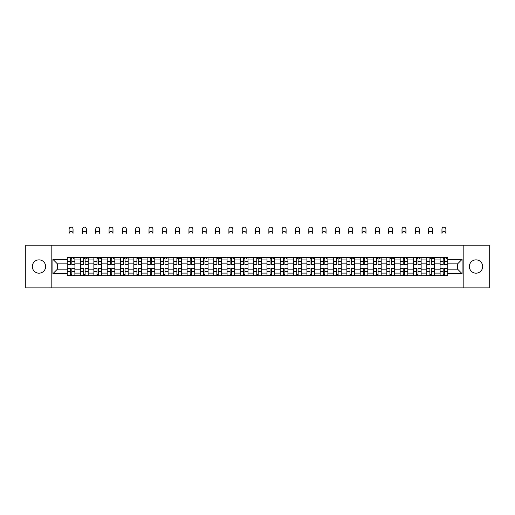 <?xml version="1.0" encoding="UTF-8"?>
<svg xmlns="http://www.w3.org/2000/svg" width="515" height="515" viewBox="0 0 515 515"><rect width="100%" height="100%" fill="white"/><g stroke="black" fill="none" stroke-linecap="round" stroke-linejoin="round"><path stroke-width="0.77" d="M476.021 259.869A6.656 6.656 0 0 0 469.358 266.525A6.656 6.656 0 0 0 476.021 273.182A6.656 6.656 0 0 0 482.677 266.525A6.656 6.656 0 0 0 476.021 259.869M38.979 259.869A6.656 6.656 0 0 0 32.323 266.525A6.656 6.656 0 0 0 38.979 273.182A6.656 6.656 0 0 0 45.642 266.525A6.656 6.656 0 0 0 38.979 259.869M463.815 287.866L489.25 287.866L489.25 245.185L25.75 245.185L25.75 287.866L463.815 287.866L463.815 245.185M80.552 275.705L80.552 259.953L74.92 259.953L74.92 275.705M74.92 259.953L74.92 257.352M80.552 259.953L80.552 257.352M88.232 257.352L88.232 275.705M93.865 275.705L93.865 257.352M101.552 257.352L101.552 275.705M107.184 275.705L107.184 257.352M114.864 257.352L114.864 275.705M120.497 275.705L120.497 257.352M128.184 257.352L128.184 275.705M133.816 275.705L133.816 257.352M141.496 257.352L141.496 275.705M147.129 275.705L147.129 257.352M154.815 257.352L154.815 275.705M160.448 275.705L160.448 257.352M168.128 257.352L168.128 275.705M173.761 275.705L173.761 257.352M181.447 257.352L181.447 275.705M187.08 275.705L187.08 257.352M194.76 257.352L194.76 275.705M200.393 275.705L200.393 257.352M208.079 257.352L208.079 275.705M213.712 275.705L213.712 257.352M221.392 257.352L221.392 275.705M227.025 275.705L227.025 257.352M234.711 257.352L234.711 275.705M240.344 275.705L240.344 257.352M248.024 257.352L248.024 275.705M253.657 275.705L253.657 257.352M261.343 257.352L261.343 275.705M266.976 275.705L266.976 257.352M274.656 257.352L274.656 275.705M280.289 275.705L280.289 257.352M287.975 257.352L287.975 275.705M293.608 275.705L293.608 257.352M301.288 257.352L301.288 275.705M306.921 275.705L306.921 257.352M314.607 257.352L314.607 275.705M320.24 275.705L320.24 257.352M327.92 257.352L327.92 275.705M333.553 275.705L333.553 257.352M341.239 257.352L341.239 275.705M346.872 275.705L346.872 257.352M354.552 257.352L354.552 275.705M360.185 275.705L360.185 257.352M367.871 257.352L367.871 275.705M373.504 275.705L373.504 257.352M381.184 257.352L381.184 275.705M386.817 275.705L386.817 257.352M394.503 257.352L394.503 275.705M400.136 275.705L400.136 257.352M407.816 257.352L407.816 275.705M413.448 275.705L413.448 257.352M421.135 257.352L421.135 275.705M426.768 275.705L426.768 257.352M434.448 257.352L434.448 275.705M440.08 275.705L440.08 257.352M440.08 269.171L434.448 269.171M426.768 269.171L421.135 269.171M413.448 269.171L407.816 269.171M400.136 269.171L394.503 269.171M386.817 269.171L381.184 269.171M373.504 269.171L367.871 269.171M360.185 269.171L354.552 269.171M346.872 269.171L341.239 269.171M333.553 269.171L327.92 269.171M320.24 269.171L314.607 269.171M306.921 269.171L301.288 269.171M293.608 269.171L287.975 269.171M280.289 269.171L274.656 269.171M266.976 269.171L261.343 269.171M253.657 269.171L248.024 269.171M240.344 269.171L234.711 269.171M227.025 269.171L221.392 269.171M213.712 269.171L208.079 269.171M200.393 269.171L194.76 269.171M187.08 269.171L181.447 269.171M173.761 269.171L168.128 269.171M160.448 269.171L154.815 269.171M147.129 269.171L141.496 269.171M133.816 269.171L128.184 269.171M120.497 269.171L114.864 269.171M107.184 269.171L101.552 269.171M93.865 269.171L88.232 269.171M80.552 269.171L74.92 269.171M440.08 263.88L434.448 263.88M426.768 263.88L421.135 263.88M413.448 263.88L407.816 263.88M400.136 263.88L394.503 263.88M386.817 263.88L381.184 263.88M373.504 263.88L367.871 263.88M360.185 263.88L354.552 263.88M346.872 263.88L341.239 263.88M333.553 263.88L327.92 263.88M320.24 263.88L314.607 263.88M306.921 263.88L301.288 263.88M293.608 263.88L287.975 263.88M280.289 263.88L274.656 263.88M266.976 263.88L261.343 263.88M253.657 263.88L248.024 263.88M240.344 263.88L234.711 263.88M227.025 263.88L221.392 263.88M213.712 263.88L208.079 263.88M200.393 263.88L194.76 263.88M187.08 263.88L181.447 263.88M173.761 263.88L168.128 263.88M160.448 263.88L154.815 263.88M147.129 263.88L141.496 263.88M133.816 263.88L128.184 263.88M120.497 263.88L114.864 263.88M107.184 263.88L101.552 263.88M93.865 263.88L88.232 263.88M80.552 263.88L74.92 263.88M57.416 269.171L67.233 269.171L67.233 263.88L57.416 263.88L57.416 269.171L52.897 273.697L52.897 259.354L67.233 259.354L67.233 263.88M447.767 263.88L447.767 269.171L457.584 269.171L457.584 263.88L447.767 263.88L447.767 257.352L67.233 257.352L67.233 259.354M447.767 259.354L462.103 259.354L462.103 273.697L447.767 273.697L447.767 269.171M67.233 269.171L67.233 275.705L447.767 275.705L447.767 273.697M67.233 273.697L52.897 273.697M51.185 287.866L51.185 245.185M71.804 274.424L70.349 274.424M70.349 258.633L71.804 258.633M85.117 274.424L83.668 274.424M83.668 258.633L85.117 258.633M98.436 274.424L96.981 274.424M96.981 258.633L98.436 258.633M111.749 274.424L110.3 274.424M110.3 258.633L111.749 258.633M125.068 274.424L123.613 274.424M123.613 258.633L125.068 258.633M138.381 274.424L136.932 274.424M136.932 258.633L138.381 258.633M151.7 274.424L150.245 274.424M150.245 258.633L151.7 258.633M165.012 274.424L163.564 274.424M163.564 258.633L165.012 258.633M178.332 274.424L176.877 274.424M176.877 258.633L178.332 258.633M191.644 274.424L190.196 274.424M190.196 258.633L191.644 258.633M204.964 274.424L203.509 274.424M203.509 258.633L204.964 258.633M218.276 274.424L216.828 274.424M216.828 258.633L218.276 258.633M231.596 274.424L230.141 274.424M230.141 258.633L231.596 258.633M244.908 274.424L243.46 274.424M243.46 258.633L244.908 258.633M258.227 274.424L256.773 274.424M256.773 258.633L258.227 258.633M271.54 274.424L270.092 274.424M270.092 258.633L271.54 258.633M284.859 274.424L283.405 274.424M283.405 258.633L284.859 258.633M298.172 274.424L296.724 274.424M296.724 258.633L298.172 258.633M311.491 274.424L310.036 274.424M310.036 258.633L311.491 258.633M324.804 274.424L323.356 274.424M323.356 258.633L324.804 258.633M338.123 274.424L336.668 274.424M336.668 258.633L338.123 258.633M351.436 274.424L349.988 274.424M349.988 258.633L351.436 258.633M364.755 274.424L363.3 274.424M363.3 258.633L364.755 258.633M378.068 274.424L376.62 274.424M376.62 258.633L378.068 258.633M391.387 274.424L389.932 274.424M389.932 258.633L391.387 258.633M404.7 274.424L403.251 274.424M403.251 258.633L404.7 258.633M418.019 274.424L416.564 274.424M416.564 258.633L418.019 258.633M431.332 274.424L429.883 274.424M429.883 258.633L431.332 258.633M444.651 274.424L443.196 274.424M443.196 258.633L444.651 258.633M52.897 259.354L57.416 263.88M457.584 269.171L462.103 273.697M457.584 263.88L462.103 259.354M73.04 233.366A1.963 1.963 0 0 0 71.076 231.402A1.963 1.963 0 0 0 69.113 233.366L69.113 229.098A1.963 1.963 0 0 1 71.076 227.134A1.963 1.963 0 0 1 73.04 229.098L73.04 233.366M71.804 264.51L74.875 264.691L71.804 264.691L71.804 257.436L74.875 257.436L73.169 257.436M74.875 264.51L74.875 257.436M70.349 258.543L71.804 258.543M73.169 258.543L73.767 258.543M68.984 257.436L67.278 257.436L67.278 264.691L70.349 264.691L70.349 257.436L73.04 257.352M67.278 257.436L69.113 257.352M70.349 268.54L67.278 268.36L70.349 268.36L70.349 275.615L67.278 275.615L68.984 275.615M67.278 268.54L67.278 275.615M71.804 274.508L70.349 274.508M73.169 275.615L74.875 275.615L74.875 268.36L71.804 268.36L71.804 275.615L69.113 275.615M74.875 275.615L73.04 275.615M86.353 233.366A1.963 1.963 0 0 0 84.389 231.402A1.963 1.963 0 0 0 82.426 233.366L82.426 229.098A1.963 1.963 0 0 1 84.389 227.134A1.963 1.963 0 0 1 86.353 229.098L86.353 233.366M85.117 264.51L88.187 264.691L85.117 264.691L85.117 257.436L88.187 257.436L86.481 257.436M88.187 264.51L88.187 257.436M83.668 258.543L85.117 258.543M86.481 258.543L87.08 258.543M82.303 257.436L80.591 257.436L80.591 264.691L83.668 264.691L83.668 257.436L86.353 257.352M80.591 257.436L82.426 257.352M99.672 233.366A1.963 1.963 0 0 0 97.708 231.402A1.963 1.963 0 0 0 95.745 233.366L95.745 229.098A1.963 1.963 0 0 1 97.708 227.134A1.963 1.963 0 0 1 99.672 229.098L99.672 233.366M98.436 264.51L101.507 264.691L98.436 264.691L98.436 257.436L101.507 257.436L99.801 257.436M101.507 264.51L101.507 257.436M96.981 258.543L98.436 258.543M99.801 258.543L100.399 258.543M95.616 257.436L93.91 257.436L93.91 264.691L96.981 264.691L96.981 257.436L99.672 257.352M93.91 257.436L95.745 257.352M83.668 268.54L80.591 268.36L83.668 268.36L83.668 275.615L80.591 275.615L82.303 275.615M80.591 268.54L80.591 275.615M85.117 274.508L83.668 274.508M86.481 275.615L88.187 275.615L88.187 268.36L85.117 268.36L85.117 275.615L82.426 275.615M88.187 275.615L86.353 275.615M96.981 268.54L93.91 268.36L96.981 268.36L96.981 275.615L93.91 275.615L95.616 275.615M93.91 268.54L93.91 275.615M98.436 274.508L96.981 274.508M99.801 275.615L101.507 275.615L101.507 268.36L98.436 268.36L98.436 275.615L95.745 275.615M101.507 275.615L99.672 275.615M112.985 233.366A1.963 1.963 0 0 0 111.021 231.402A1.963 1.963 0 0 0 109.058 233.366L109.058 229.098A1.963 1.963 0 0 1 111.021 227.134A1.963 1.963 0 0 1 112.985 229.098L112.985 233.366M111.749 264.51L114.819 264.691L111.749 264.691L111.749 257.436L114.819 257.436L113.113 257.436M114.819 264.51L114.819 257.436M110.3 258.543L111.749 258.543M113.113 258.543L113.712 258.543M108.935 257.436L107.223 257.436L107.223 264.691L110.3 264.691L110.3 257.436L112.985 257.352M107.223 257.436L109.058 257.352M126.304 233.366A1.963 1.963 0 0 0 124.34 231.402A1.963 1.963 0 0 0 122.377 233.366L122.377 229.098A1.963 1.963 0 0 1 124.34 227.134A1.963 1.963 0 0 1 126.304 229.098L126.304 233.366M125.068 264.51L128.138 264.691L125.068 264.691L125.068 257.436L128.138 257.436L126.433 257.436M128.138 264.51L128.138 257.436M123.613 258.543L125.068 258.543M126.433 258.543L127.031 258.543M122.248 257.436L120.542 257.436L120.542 264.691L123.613 264.691L123.613 257.436L126.304 257.352M120.542 257.436L122.377 257.352M139.617 233.366A1.963 1.963 0 0 0 137.653 231.402A1.963 1.963 0 0 0 135.69 233.366L135.69 229.098A1.963 1.963 0 0 1 137.653 227.134A1.963 1.963 0 0 1 139.617 229.098L139.617 233.366M138.381 264.51L141.451 264.691L138.381 264.691L138.381 257.436L141.451 257.436L139.745 257.436M141.451 264.51L141.451 257.436M136.932 258.543L138.381 258.543M139.745 258.543L140.344 258.543M135.567 257.436L133.855 257.436L133.855 264.691L136.932 264.691L136.932 257.436L139.617 257.352M133.855 257.436L135.69 257.352M110.3 268.54L107.223 268.36L110.3 268.36L110.3 275.615L107.223 275.615L108.935 275.615M107.223 268.54L107.223 275.615M111.749 274.508L110.3 274.508M113.113 275.615L114.819 275.615L114.819 268.36L111.749 268.36L111.749 275.615L109.058 275.615M114.819 275.615L112.985 275.615M123.613 268.54L120.542 268.36L123.613 268.36L123.613 275.615L120.542 275.615L122.248 275.615M120.542 268.54L120.542 275.615M125.068 274.508L123.613 274.508M126.433 275.615L128.138 275.615L128.138 268.36L125.068 268.36L125.068 275.615L122.377 275.615M128.138 275.615L126.304 275.615M136.932 268.54L133.855 268.36L136.932 268.36L136.932 275.615L133.855 275.615L135.567 275.615M133.855 268.54L133.855 275.615M138.381 274.508L136.932 274.508M139.745 275.615L141.451 275.615L141.451 268.36L138.381 268.36L138.381 275.615L135.69 275.615M141.451 275.615L139.617 275.615M152.936 233.366A1.963 1.963 0 0 0 150.972 231.402A1.963 1.963 0 0 0 149.009 233.366L149.009 229.098A1.963 1.963 0 0 1 150.972 227.134A1.963 1.963 0 0 1 152.936 229.098L152.936 233.366M151.7 264.51L154.77 264.691L151.7 264.691L151.7 257.436L154.77 257.436L153.064 257.436M154.77 264.51L154.77 257.436M150.245 258.543L151.7 258.543M153.064 258.543L153.663 258.543M148.88 257.436L147.174 257.436L147.174 264.691L150.245 264.691L150.245 257.436L152.936 257.352M147.174 257.436L149.009 257.352M150.245 268.54L147.174 268.36L150.245 268.36L150.245 275.615L147.174 275.615L148.88 275.615M147.174 268.54L147.174 275.615M151.7 274.508L150.245 274.508M153.064 275.615L154.77 275.615L154.77 268.36L151.7 268.36L151.7 275.615L149.009 275.615M154.77 275.615L152.936 275.615M166.248 233.366A1.963 1.963 0 0 0 164.285 231.402A1.963 1.963 0 0 0 162.322 233.366L162.322 229.098A1.963 1.963 0 0 1 164.285 227.134A1.963 1.963 0 0 1 166.248 229.098L166.248 233.366M165.012 264.51L168.083 264.691L165.012 264.691L165.012 257.436L168.083 257.436L166.377 257.436M168.083 264.51L168.083 257.436M163.564 258.543L165.012 258.543M166.377 258.543L166.976 258.543M162.199 257.436L160.487 257.436L160.487 264.691L163.564 264.691L163.564 257.436L166.248 257.352M160.487 257.436L162.322 257.352M163.564 268.54L160.487 268.36L163.564 268.36L163.564 275.615L160.487 275.615L162.199 275.615M160.487 268.54L160.487 275.615M165.012 274.508L163.564 274.508M166.377 275.615L168.083 275.615L168.083 268.36L165.012 268.36L165.012 275.615L162.322 275.615M168.083 275.615L166.248 275.615M179.568 233.366A1.963 1.963 0 0 0 177.604 231.402A1.963 1.963 0 0 0 175.641 233.366L175.641 229.098A1.963 1.963 0 0 1 177.604 227.134A1.963 1.963 0 0 1 179.568 229.098L179.568 233.366M178.332 264.51L181.402 264.691L178.332 264.691L178.332 257.436L181.402 257.436L179.696 257.436M181.402 264.51L181.402 257.436M176.877 258.543L178.332 258.543M179.696 258.543L180.295 258.543M175.512 257.436L173.806 257.436L173.806 264.691L176.877 264.691L176.877 257.436L179.568 257.352M173.806 257.436L175.641 257.352M176.877 268.54L173.806 268.36L176.877 268.36L176.877 275.615L173.806 275.615L175.512 275.615M173.806 268.54L173.806 275.615M178.332 274.508L176.877 274.508M179.696 275.615L181.402 275.615L181.402 268.36L178.332 268.36L178.332 275.615L175.641 275.615M181.402 275.615L179.568 275.615M192.88 233.366A1.963 1.963 0 0 0 190.917 231.402A1.963 1.963 0 0 0 188.953 233.366L188.953 229.098A1.963 1.963 0 0 1 190.917 227.134A1.963 1.963 0 0 1 192.88 229.098L192.88 233.366M191.644 264.51L194.722 264.691L191.644 264.691L191.644 257.436L194.722 257.436L193.009 257.436M194.722 264.51L194.722 257.436M190.196 258.543L191.644 258.543M193.009 258.543L193.608 258.543M188.831 257.436L187.119 257.436L187.119 264.691L190.196 264.691L190.196 257.436L192.88 257.352M187.119 257.436L188.953 257.352M190.196 268.54L187.119 268.36L190.196 268.36L190.196 275.615L187.119 275.615L188.831 275.615M187.119 268.54L187.119 275.615M191.644 274.508L190.196 274.508M193.009 275.615L194.722 275.615L194.722 268.36L191.644 268.36L191.644 275.615L188.953 275.615M194.722 275.615L192.88 275.615M206.2 233.366A1.963 1.963 0 0 0 204.236 231.402A1.963 1.963 0 0 0 202.273 233.366L202.273 229.098A1.963 1.963 0 0 1 204.236 227.134A1.963 1.963 0 0 1 206.2 229.098L206.2 233.366M204.964 264.51L208.034 264.691L204.964 264.691L204.964 257.436L208.034 257.436L206.328 257.436M208.034 264.51L208.034 257.436M203.509 258.543L204.964 258.543M206.328 258.543L206.927 258.543M202.144 257.436L200.438 257.436L200.438 264.691L203.509 264.691L203.509 257.436L206.2 257.352M200.438 257.436L202.273 257.352M203.509 268.54L200.438 268.36L203.509 268.36L203.509 275.615L200.438 275.615L202.144 275.615M200.438 268.54L200.438 275.615M204.964 274.508L203.509 274.508M206.328 275.615L208.034 275.615L208.034 268.36L204.964 268.36L204.964 275.615L202.273 275.615M208.034 275.615L206.2 275.615M219.512 233.366A1.963 1.963 0 0 0 217.549 231.402A1.963 1.963 0 0 0 215.592 233.366L215.592 229.098A1.963 1.963 0 0 1 217.549 227.134A1.963 1.963 0 0 1 219.512 229.098L219.512 233.366M218.276 264.51L221.353 264.691L218.276 264.691L218.276 257.436L221.353 257.436L219.641 257.436M221.353 264.51L221.353 257.436M216.828 258.543L218.276 258.543M219.641 258.543L220.24 258.543M215.463 257.436L213.751 257.436L213.751 264.691L216.828 264.691L216.828 257.436L219.512 257.352M213.751 257.436L215.592 257.352M216.828 268.54L213.751 268.36L216.828 268.36L216.828 275.615L213.751 275.615L215.463 275.615M213.751 268.54L213.751 275.615M218.276 274.508L216.828 274.508M219.641 275.615L221.353 275.615L221.353 268.36L218.276 268.36L218.276 275.615L215.592 275.615M221.353 275.615L219.512 275.615M232.832 233.366A1.963 1.963 0 0 0 230.868 231.402A1.963 1.963 0 0 0 228.905 233.366L228.905 229.098A1.963 1.963 0 0 1 230.868 227.134A1.963 1.963 0 0 1 232.832 229.098L232.832 233.366M231.596 264.51L234.666 264.691L231.596 264.691L231.596 257.436L234.666 257.436L232.96 257.436M234.666 264.51L234.666 257.436M230.141 258.543L231.596 258.543M232.96 258.543L233.559 258.543M228.776 257.436L227.07 257.436L227.07 264.691L230.141 264.691L230.141 257.436L232.832 257.352M227.07 257.436L228.905 257.352M230.141 268.54L227.07 268.36L230.141 268.36L230.141 275.615L227.07 275.615L228.776 275.615M227.07 268.54L227.07 275.615M231.596 274.508L230.141 274.508M232.96 275.615L234.666 275.615L234.666 268.36L231.596 268.36L231.596 275.615L228.905 275.615M234.666 275.615L232.832 275.615M246.144 233.366A1.963 1.963 0 0 0 244.181 231.402A1.963 1.963 0 0 0 242.224 233.366L242.224 229.098A1.963 1.963 0 0 1 244.181 227.134A1.963 1.963 0 0 1 246.144 229.098L246.144 233.366M244.908 264.51L247.985 264.691L244.908 264.691L244.908 257.436L247.985 257.436L246.273 257.436M247.985 264.51L247.985 257.436M243.46 258.543L244.908 258.543M246.273 258.543L246.872 258.543M242.095 257.436L240.383 257.436L240.383 264.691L243.46 264.691L243.46 257.436L246.144 257.352M240.383 257.436L242.224 257.352M243.46 268.54L240.383 268.36L243.46 268.36L243.46 275.615L240.383 275.615L242.095 275.615M240.383 268.54L240.383 275.615M244.908 274.508L243.46 274.508M246.273 275.615L247.985 275.615L247.985 268.36L244.908 268.36L244.908 275.615L242.224 275.615M247.985 275.615L246.144 275.615M259.463 233.366A1.963 1.963 0 0 0 257.5 231.402A1.963 1.963 0 0 0 255.537 233.366L255.537 229.098A1.963 1.963 0 0 1 257.5 227.134A1.963 1.963 0 0 1 259.463 229.098L259.463 233.366M258.227 264.51L261.298 264.691L258.227 264.691L258.227 257.436L261.298 257.436L259.592 257.436M261.298 264.51L261.298 257.436M256.773 258.543L258.227 258.543M259.592 258.543L260.191 258.543M255.408 257.436L253.702 257.436L253.702 264.691L256.773 264.691L256.773 257.436L259.463 257.352M253.702 257.436L255.537 257.352M256.773 268.54L253.702 268.36L256.773 268.36L256.773 275.615L253.702 275.615L255.408 275.615M253.702 268.54L253.702 275.615M258.227 274.508L256.773 274.508M259.592 275.615L261.298 275.615L261.298 268.36L258.227 268.36L258.227 275.615L255.537 275.615M261.298 275.615L259.463 275.615M272.776 233.366A1.963 1.963 0 0 0 270.819 231.402A1.963 1.963 0 0 0 268.856 233.366L268.856 229.098A1.963 1.963 0 0 1 270.819 227.134A1.963 1.963 0 0 1 272.776 229.098L272.776 233.366M271.54 264.51L274.617 264.691L271.54 264.691L271.54 257.436L274.617 257.436L272.905 257.436M274.617 264.51L274.617 257.436M270.092 258.543L271.54 258.543M272.905 258.543L273.504 258.543M268.727 257.436L267.015 257.436L267.015 264.691L270.092 264.691L270.092 257.436L272.776 257.352M267.015 257.436L268.856 257.352M270.092 268.54L267.015 268.36L270.092 268.36L270.092 275.615L267.015 275.615L268.727 275.615M267.015 268.54L267.015 275.615M271.54 274.508L270.092 274.508M272.905 275.615L274.617 275.615L274.617 268.36L271.54 268.36L271.54 275.615L268.856 275.615M274.617 275.615L272.776 275.615M286.095 233.366A1.963 1.963 0 0 0 284.132 231.402A1.963 1.963 0 0 0 282.168 233.366L282.168 229.098A1.963 1.963 0 0 1 284.132 227.134A1.963 1.963 0 0 1 286.095 229.098L286.095 233.366M284.859 264.51L287.93 264.691L284.859 264.691L284.859 257.436L287.93 257.436L286.224 257.436M287.93 264.51L287.93 257.436M283.405 258.543L284.859 258.543M286.224 258.543L286.823 258.543M282.04 257.436L280.334 257.436L280.334 264.691L283.405 264.691L283.405 257.436L286.095 257.352M280.334 257.436L282.168 257.352M283.405 268.54L280.334 268.36L283.405 268.36L283.405 275.615L280.334 275.615L282.04 275.615M280.334 268.54L280.334 275.615M284.859 274.508L283.405 274.508M286.224 275.615L287.93 275.615L287.93 268.36L284.859 268.36L284.859 275.615L282.168 275.615M287.93 275.615L286.095 275.615M299.408 233.366A1.963 1.963 0 0 0 297.451 231.402A1.963 1.963 0 0 0 295.488 233.366L295.488 229.098A1.963 1.963 0 0 1 297.451 227.134A1.963 1.963 0 0 1 299.408 229.098L299.408 233.366M298.172 264.51L301.249 264.691L298.172 264.691L298.172 257.436L301.249 257.436L299.537 257.436M301.249 264.51L301.249 257.436M296.724 258.543L298.172 258.543M299.537 258.543L300.136 258.543M295.359 257.436L293.647 257.436L293.647 264.691L296.724 264.691L296.724 257.436L299.408 257.352M293.647 257.436L295.488 257.352M296.724 268.54L293.647 268.36L296.724 268.36L296.724 275.615L293.647 275.615L295.359 275.615M293.647 268.54L293.647 275.615M298.172 274.508L296.724 274.508M299.537 275.615L301.249 275.615L301.249 268.36L298.172 268.36L298.172 275.615L295.488 275.615M301.249 275.615L299.408 275.615M312.727 233.366A1.963 1.963 0 0 0 310.764 231.402A1.963 1.963 0 0 0 308.8 233.366L308.8 229.098A1.963 1.963 0 0 1 310.764 227.134A1.963 1.963 0 0 1 312.727 229.098L312.727 233.366M311.491 264.51L314.562 264.691L311.491 264.691L311.491 257.436L314.562 257.436L312.856 257.436M314.562 264.51L314.562 257.436M310.036 258.543L311.491 258.543M312.856 258.543L313.455 258.543M308.672 257.436L306.966 257.436L306.966 264.691L310.036 264.691L310.036 257.436L312.727 257.352M306.966 257.436L308.8 257.352M310.036 268.54L306.966 268.36L310.036 268.36L310.036 275.615L306.966 275.615L308.672 275.615M306.966 268.54L306.966 275.615M311.491 274.508L310.036 274.508M312.856 275.615L314.562 275.615L314.562 268.36L311.491 268.36L311.491 275.615L308.8 275.615M314.562 275.615L312.727 275.615M326.047 233.366A1.963 1.963 0 0 0 324.083 231.402A1.963 1.963 0 0 0 322.12 233.366L322.12 229.098A1.963 1.963 0 0 1 324.083 227.134A1.963 1.963 0 0 1 326.047 229.098L326.047 233.366M324.804 264.51L327.881 264.691L324.804 264.691L324.804 257.436L327.881 257.436L326.169 257.436M327.881 264.51L327.881 257.436M323.356 258.543L324.804 258.543M326.169 258.543L326.768 258.543M321.991 257.436L320.279 257.436L320.279 264.691L323.356 264.691L323.356 257.436L326.047 257.352M320.279 257.436L322.12 257.352M323.356 268.54L320.279 268.36L323.356 268.36L323.356 275.615L320.279 275.615L321.991 275.615M320.279 268.54L320.279 275.615M324.804 274.508L323.356 274.508M326.169 275.615L327.881 275.615L327.881 268.36L324.804 268.36L324.804 275.615L322.12 275.615M327.881 275.615L326.047 275.615M339.359 233.366A1.963 1.963 0 0 0 337.396 231.402A1.963 1.963 0 0 0 335.432 233.366L335.432 229.098A1.963 1.963 0 0 1 337.396 227.134A1.963 1.963 0 0 1 339.359 229.098L339.359 233.366M338.123 264.51L341.194 264.691L338.123 264.691L338.123 257.436L341.194 257.436L339.488 257.436M341.194 264.51L341.194 257.436M336.668 258.543L338.123 258.543M339.488 258.543L340.087 258.543M335.304 257.436L333.598 257.436L333.598 264.691L336.668 264.691L336.668 257.436L339.359 257.352M333.598 257.436L335.432 257.352M336.668 268.54L333.598 268.36L336.668 268.36L336.668 275.615L333.598 275.615L335.304 275.615M333.598 268.54L333.598 275.615M338.123 274.508L336.668 274.508M339.488 275.615L341.194 275.615L341.194 268.36L338.123 268.36L338.123 275.615L335.432 275.615M341.194 275.615L339.359 275.615M352.678 233.366A1.963 1.963 0 0 0 350.715 231.402A1.963 1.963 0 0 0 348.752 233.366L348.752 229.098A1.963 1.963 0 0 1 350.715 227.134A1.963 1.963 0 0 1 352.678 229.098L352.678 233.366M351.436 264.51L354.513 264.691L351.436 264.691L351.436 257.436L354.513 257.436L352.801 257.436M354.513 264.51L354.513 257.436M349.988 258.543L351.436 258.543M352.801 258.543L353.399 258.543M348.623 257.436L346.917 257.436L346.917 264.691L349.988 264.691L349.988 257.436L352.678 257.352M346.917 257.436L348.752 257.352M349.988 268.54L346.917 268.36L349.988 268.36L349.988 275.615L346.917 275.615L348.623 275.615M346.917 268.54L346.917 275.615M351.436 274.508L349.988 274.508M352.801 275.615L354.513 275.615L354.513 268.36L351.436 268.36L351.436 275.615L348.752 275.615M354.513 275.615L352.678 275.615M365.991 233.366A1.963 1.963 0 0 0 364.028 231.402A1.963 1.963 0 0 0 362.064 233.366L362.064 229.098A1.963 1.963 0 0 1 364.028 227.134A1.963 1.963 0 0 1 365.991 229.098L365.991 233.366M364.755 264.51L367.826 264.691L364.755 264.691L364.755 257.436L367.826 257.436L366.12 257.436M367.826 264.51L367.826 257.436M363.3 258.543L364.755 258.543M366.12 258.543L366.719 258.543M361.936 257.436L360.23 257.436L360.23 264.691L363.3 264.691L363.3 257.436L365.991 257.352M360.23 257.436L362.064 257.352M363.3 268.54L360.23 268.36L363.3 268.36L363.3 275.615L360.23 275.615L361.936 275.615M360.23 268.54L360.23 275.615M364.755 274.508L363.3 274.508M366.12 275.615L367.826 275.615L367.826 268.36L364.755 268.36L364.755 275.615L362.064 275.615M367.826 275.615L365.991 275.615M379.31 233.366A1.963 1.963 0 0 0 377.347 231.402A1.963 1.963 0 0 0 375.384 233.366L375.384 229.098A1.963 1.963 0 0 1 377.347 227.134A1.963 1.963 0 0 1 379.31 229.098L379.31 233.366M378.068 264.51L381.145 264.691L378.068 264.691L378.068 257.436L381.145 257.436L379.433 257.436M381.145 264.51L381.145 257.436M376.62 258.543L378.068 258.543M379.433 258.543L380.031 258.543M375.255 257.436L373.549 257.436L373.549 264.691L376.62 264.691L376.62 257.436L379.31 257.352M373.549 257.436L375.384 257.352M376.62 268.54L373.549 268.36L376.62 268.36L376.62 275.615L373.549 275.615L375.255 275.615M373.549 268.54L373.549 275.615M378.068 274.508L376.62 274.508M379.433 275.615L381.145 275.615L381.145 268.36L378.068 268.36L378.068 275.615L375.384 275.615M381.145 275.615L379.31 275.615M392.623 233.366A1.963 1.963 0 0 0 390.66 231.402A1.963 1.963 0 0 0 388.696 233.366L388.696 229.098A1.963 1.963 0 0 1 390.66 227.134A1.963 1.963 0 0 1 392.623 229.098L392.623 233.366M391.387 264.51L394.458 264.691L391.387 264.691L391.387 257.436L394.458 257.436L392.752 257.436M394.458 264.51L394.458 257.436M389.932 258.543L391.387 258.543M392.752 258.543L393.351 258.543M388.568 257.436L386.862 257.436L386.862 264.691L389.932 264.691L389.932 257.436L392.623 257.352M386.862 257.436L388.696 257.352M389.932 268.54L386.862 268.36L389.932 268.36L389.932 275.615L386.862 275.615L388.568 275.615M386.862 268.54L386.862 275.615M391.387 274.508L389.932 274.508M392.752 275.615L394.458 275.615L394.458 268.36L391.387 268.36L391.387 275.615L388.696 275.615M394.458 275.615L392.623 275.615M405.942 233.366A1.963 1.963 0 0 0 403.979 231.402A1.963 1.963 0 0 0 402.015 233.366L402.015 229.098A1.963 1.963 0 0 1 403.979 227.134A1.963 1.963 0 0 1 405.942 229.098L405.942 233.366M404.7 264.51L407.777 264.691L404.7 264.691L404.7 257.436L407.777 257.436L406.065 257.436M407.777 264.51L407.777 257.436M403.251 258.543L404.7 258.543M406.065 258.543L406.663 258.543M401.887 257.436L400.181 257.436L400.181 264.691L403.251 264.691L403.251 257.436L405.942 257.352M400.181 257.436L402.015 257.352M403.251 268.54L400.181 268.36L403.251 268.36L403.251 275.615L400.181 275.615L401.887 275.615M400.181 268.54L400.181 275.615M404.7 274.508L403.251 274.508M406.065 275.615L407.777 275.615L407.777 268.36L404.7 268.36L404.7 275.615L402.015 275.615M407.777 275.615L405.942 275.615M419.255 233.366A1.963 1.963 0 0 0 417.292 231.402A1.963 1.963 0 0 0 415.328 233.366L415.328 229.098A1.963 1.963 0 0 1 417.292 227.134A1.963 1.963 0 0 1 419.255 229.098L419.255 233.366M418.019 264.51L421.09 264.691L418.019 264.691L418.019 257.436L421.09 257.436L419.384 257.436M421.09 264.51L421.09 257.436M416.564 258.543L418.019 258.543M419.384 258.543L419.983 258.543M415.199 257.436L413.494 257.436L413.494 264.691L416.564 264.691L416.564 257.436L419.255 257.352M413.494 257.436L415.328 257.352M416.564 268.54L413.494 268.36L416.564 268.36L416.564 275.615L413.494 275.615L415.199 275.615M413.494 268.54L413.494 275.615M418.019 274.508L416.564 274.508M419.384 275.615L421.09 275.615L421.09 268.36L418.019 268.36L418.019 275.615L415.328 275.615M421.09 275.615L419.255 275.615M432.574 233.366A1.963 1.963 0 0 0 430.611 231.402A1.963 1.963 0 0 0 428.647 233.366L428.647 229.098A1.963 1.963 0 0 1 430.611 227.134A1.963 1.963 0 0 1 432.574 229.098L432.574 233.366M431.332 264.51L434.409 264.691L431.332 264.691L431.332 257.436L434.409 257.436L432.697 257.436M434.409 264.51L434.409 257.436M429.883 258.543L431.332 258.543M432.697 258.543L433.295 258.543M428.519 257.436L426.813 257.436L426.813 264.691L429.883 264.691L429.883 257.436L432.574 257.352M426.813 257.436L428.647 257.352M429.883 268.54L426.813 268.36L429.883 268.36L429.883 275.615L426.813 275.615L428.519 275.615M426.813 268.54L426.813 275.615M431.332 274.508L429.883 274.508M432.697 275.615L434.409 275.615L434.409 268.36L431.332 268.36L431.332 275.615L428.647 275.615M434.409 275.615L432.574 275.615M445.887 233.366A1.963 1.963 0 0 0 443.924 231.402A1.963 1.963 0 0 0 441.96 233.366L441.96 229.098A1.963 1.963 0 0 1 443.924 227.134A1.963 1.963 0 0 1 445.887 229.098L445.887 233.366M444.651 264.51L447.722 264.691L444.651 264.691L444.651 257.436L447.722 257.436L446.016 257.436M447.722 264.51L447.722 257.436M443.196 258.543L444.651 258.543M446.016 258.543L446.614 258.543M441.831 257.436L440.125 257.436L440.125 264.691L443.196 264.691L443.196 257.436L445.887 257.352M440.125 257.436L441.96 257.352M443.196 268.54L440.125 268.36L443.196 268.36L443.196 275.615L440.125 275.615L441.831 275.615M440.125 268.54L440.125 275.615M444.651 274.508L443.196 274.508M446.016 275.615L447.722 275.615L447.722 268.36L444.651 268.36L444.651 275.615L441.96 275.615M447.722 275.615L445.887 275.615M426.768 259.953L421.135 259.953M413.448 259.953L407.816 259.953M400.136 259.953L394.503 259.953M386.817 259.953L381.184 259.953M373.504 259.953L367.871 259.953M360.185 259.953L354.552 259.953M346.872 259.953L341.239 259.953M333.553 259.953L327.92 259.953M320.24 259.953L314.607 259.953M306.921 259.953L301.288 259.953M293.608 259.953L287.975 259.953M280.289 259.953L274.656 259.953M266.976 259.953L261.343 259.953M253.657 259.953L248.024 259.953M240.344 259.953L234.711 259.953M227.025 259.953L221.392 259.953M213.712 259.953L208.079 259.953M200.393 259.953L194.76 259.953M187.08 259.953L181.447 259.953M173.761 259.953L168.128 259.953M160.448 259.953L154.815 259.953M147.129 259.953L141.496 259.953M133.816 259.953L128.184 259.953M120.497 259.953L114.864 259.953M107.184 259.953L101.552 259.953M93.865 259.953L88.232 259.953M440.08 259.953L434.448 259.953M426.768 273.098L421.135 273.098M413.448 273.098L407.816 273.098M400.136 273.098L394.503 273.098M386.817 273.098L381.184 273.098M373.504 273.098L367.871 273.098M360.185 273.098L354.552 273.098M346.872 273.098L341.239 273.098M333.553 273.098L327.92 273.098M320.24 273.098L314.607 273.098M306.921 273.098L301.288 273.098M293.608 273.098L287.975 273.098M280.289 273.098L274.656 273.098M266.976 273.098L261.343 273.098M253.657 273.098L248.024 273.098M240.344 273.098L234.711 273.098M227.025 273.098L221.392 273.098M213.712 273.098L208.079 273.098M200.393 273.098L194.76 273.098M187.08 273.098L181.447 273.098M173.761 273.098L168.128 273.098M160.448 273.098L154.815 273.098M147.129 273.098L141.496 273.098M133.816 273.098L128.184 273.098M120.497 273.098L114.864 273.098M107.184 273.098L101.552 273.098M93.865 273.098L88.232 273.098M80.552 273.098L74.92 273.098M440.08 273.098L434.448 273.098M71.804 261.626L74.875 261.626M67.278 264.51L70.349 264.51M67.278 261.626L70.349 261.626M70.349 271.424L67.278 271.424M74.875 268.54L71.804 268.54M74.875 271.424L71.804 271.424M85.117 261.626L88.187 261.626M80.591 264.51L83.668 264.51M80.591 261.626L83.668 261.626M98.436 261.626L101.507 261.626M93.91 264.51L96.981 264.51M93.91 261.626L96.981 261.626M83.668 271.424L80.591 271.424M88.187 268.54L85.117 268.54M88.187 271.424L85.117 271.424M96.981 271.424L93.91 271.424M101.507 268.54L98.436 268.54M101.507 271.424L98.436 271.424M111.749 261.626L114.819 261.626M107.223 264.51L110.3 264.51M107.223 261.626L110.3 261.626M125.068 261.626L128.138 261.626M120.542 264.51L123.613 264.51M120.542 261.626L123.613 261.626M138.381 261.626L141.451 261.626M133.855 264.51L136.932 264.51M133.855 261.626L136.932 261.626M110.3 271.424L107.223 271.424M114.819 268.54L111.749 268.54M114.819 271.424L111.749 271.424M123.613 271.424L120.542 271.424M128.138 268.54L125.068 268.54M128.138 271.424L125.068 271.424M136.932 271.424L133.855 271.424M141.451 268.54L138.381 268.54M141.451 271.424L138.381 271.424M151.7 261.626L154.77 261.626M147.174 264.51L150.245 264.51M147.174 261.626L150.245 261.626M150.245 271.424L147.174 271.424M154.77 268.54L151.7 268.54M154.77 271.424L151.7 271.424M165.012 261.626L168.083 261.626M160.487 264.51L163.564 264.51M160.487 261.626L163.564 261.626M163.564 271.424L160.487 271.424M168.083 268.54L165.012 268.54M168.083 271.424L165.012 271.424M178.332 261.626L181.402 261.626M173.806 264.51L176.877 264.51M173.806 261.626L176.877 261.626M176.877 271.424L173.806 271.424M181.402 268.54L178.332 268.54M181.402 271.424L178.332 271.424M191.644 261.626L194.722 261.626M187.119 264.51L190.196 264.51M187.119 261.626L190.196 261.626M190.196 271.424L187.119 271.424M194.722 268.54L191.644 268.54M194.722 271.424L191.644 271.424M204.964 261.626L208.034 261.626M200.438 264.51L203.509 264.51M200.438 261.626L203.509 261.626M203.509 271.424L200.438 271.424M208.034 268.54L204.964 268.54M208.034 271.424L204.964 271.424M218.276 261.626L221.353 261.626M213.751 264.51L216.828 264.51M213.751 261.626L216.828 261.626M216.828 271.424L213.751 271.424M221.353 268.54L218.276 268.54M221.353 271.424L218.276 271.424M231.596 261.626L234.666 261.626M227.07 264.51L230.141 264.51M227.07 261.626L230.141 261.626M230.141 271.424L227.07 271.424M234.666 268.54L231.596 268.54M234.666 271.424L231.596 271.424M244.908 261.626L247.985 261.626M240.383 264.51L243.46 264.51M240.383 261.626L243.46 261.626M243.46 271.424L240.383 271.424M247.985 268.54L244.908 268.54M247.985 271.424L244.908 271.424M258.227 261.626L261.298 261.626M253.702 264.51L256.773 264.51M253.702 261.626L256.773 261.626M256.773 271.424L253.702 271.424M261.298 268.54L258.227 268.54M261.298 271.424L258.227 271.424M271.54 261.626L274.617 261.626M267.015 264.51L270.092 264.51M267.015 261.626L270.092 261.626M270.092 271.424L267.015 271.424M274.617 268.54L271.54 268.54M274.617 271.424L271.54 271.424M284.859 261.626L287.93 261.626M280.334 264.51L283.405 264.51M280.334 261.626L283.405 261.626M283.405 271.424L280.334 271.424M287.93 268.54L284.859 268.54M287.93 271.424L284.859 271.424M298.172 261.626L301.249 261.626M293.647 264.51L296.724 264.51M293.647 261.626L296.724 261.626M296.724 271.424L293.647 271.424M301.249 268.54L298.172 268.54M301.249 271.424L298.172 271.424M311.491 261.626L314.562 261.626M306.966 264.51L310.036 264.51M306.966 261.626L310.036 261.626M310.036 271.424L306.966 271.424M314.562 268.54L311.491 268.54M314.562 271.424L311.491 271.424M324.804 261.626L327.881 261.626M320.279 264.51L323.356 264.51M320.279 261.626L323.356 261.626M323.356 271.424L320.279 271.424M327.881 268.54L324.804 268.54M327.881 271.424L324.804 271.424M338.123 261.626L341.194 261.626M333.598 264.51L336.668 264.51M333.598 261.626L336.668 261.626M336.668 271.424L333.598 271.424M341.194 268.54L338.123 268.54M341.194 271.424L338.123 271.424M351.436 261.626L354.513 261.626M346.917 264.51L349.988 264.51M346.917 261.626L349.988 261.626M349.988 271.424L346.917 271.424M354.513 268.54L351.436 268.54M354.513 271.424L351.436 271.424M364.755 261.626L367.826 261.626M360.23 264.51L363.3 264.51M360.23 261.626L363.3 261.626M363.3 271.424L360.23 271.424M367.826 268.54L364.755 268.54M367.826 271.424L364.755 271.424M378.068 261.626L381.145 261.626M373.549 264.51L376.62 264.51M373.549 261.626L376.62 261.626M376.62 271.424L373.549 271.424M381.145 268.54L378.068 268.54M381.145 271.424L378.068 271.424M391.387 261.626L394.458 261.626M386.862 264.51L389.932 264.51M386.862 261.626L389.932 261.626M389.932 271.424L386.862 271.424M394.458 268.54L391.387 268.54M394.458 271.424L391.387 271.424M404.7 261.626L407.777 261.626M400.181 264.51L403.251 264.51M400.181 261.626L403.251 261.626M403.251 271.424L400.181 271.424M407.777 268.54L404.7 268.54M407.777 271.424L404.7 271.424M418.019 261.626L421.09 261.626M413.494 264.51L416.564 264.51M413.494 261.626L416.564 261.626M416.564 271.424L413.494 271.424M421.09 268.54L418.019 268.54M421.09 271.424L418.019 271.424M431.332 261.626L434.409 261.626M426.813 264.51L429.883 264.51M426.813 261.626L429.883 261.626M429.883 271.424L426.813 271.424M434.409 268.54L431.332 268.54M434.409 271.424L431.332 271.424M444.651 261.626L447.722 261.626M440.125 264.51L443.196 264.51M440.125 261.626L443.196 261.626M443.196 271.424L440.125 271.424M447.722 268.54L444.651 268.54M447.722 271.424L444.651 271.424"/></g></svg>
